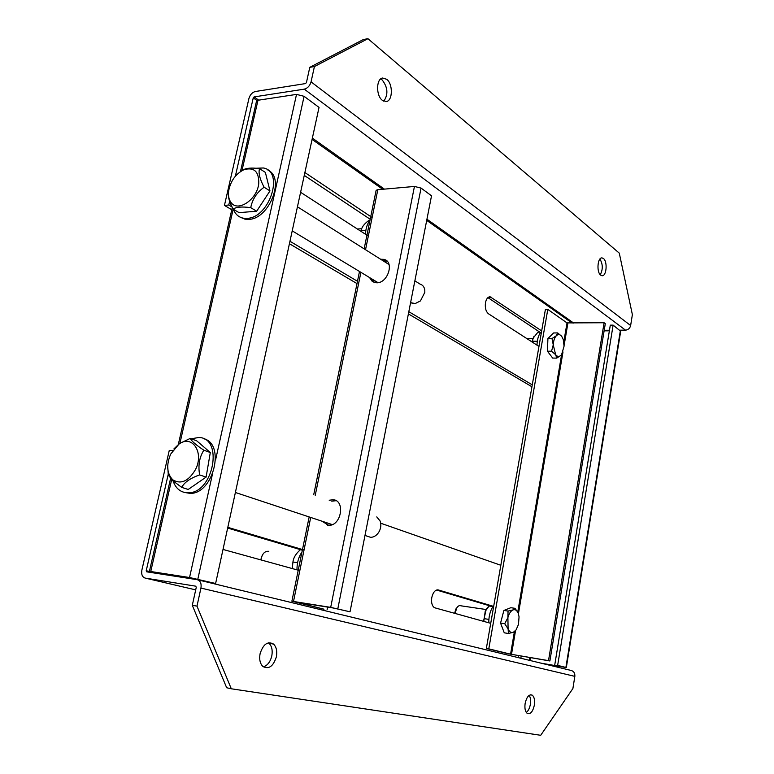 <?xml version="1.0" encoding="UTF-8"?>
<svg xmlns="http://www.w3.org/2000/svg" width="774" height="774" viewBox="0 0 774 774"><rect width="100%" height="100%" fill="white"/><g stroke="black" fill="none" stroke-linecap="round" stroke-linejoin="round"><path stroke-width="1.16" d="M330.75 524.414L327.238 522.934M292.262 568.551L292.94 562.03C293.433 557.696 295.939 553.574 300.467 549.656M297.574 562.659L292.949 562.011M531.854 341.818L534.041 336.235M532.396 342.176L533.044 338.257L537.92 332.21L539.884 332.201M537.32 341.237L532.686 341.237M538.975 346.423L488.462 313.77C485.84 311.516 484.853 307.791 485.501 302.595C486.362 298.725 487.92 296.8 490.174 296.819L541.674 330.895M603.449 258.516C607.774 261.622 606.497 276.57 601.969 275.708L600.682 275.138C596.338 272.167 597.557 257.103 602.075 257.916L603.449 258.516M599.927 259.038C602.936 264.166 603.043 269.4 600.256 274.741M386.71 79.287C393.173 84.085 392.766 101.065 386.187 101.549L382.356 100.32C375.903 95.753 376.106 78.696 382.627 78.019L386.71 79.287M380.624 79.006L382.201 79.983C387.861 87.336 388.393 94.418 383.788 101.21M304.259 175.398L370.204 219.274M235.344 176.24L253.253 97.863L254.124 96.905L304.279 89.145C307.617 88.255 309.871 85.827 311.061 81.86L314.418 66.554L309.784 67.328L306.427 82.595L305.507 83.582L255.352 91.506C252.227 92.358 250.089 94.699 248.918 98.53L224.441 205.41L231.774 209.735M289.418 243.733L357.007 283.594M408.391 313.896L531.941 386.768M487.91 297.613L541.287 333.139M368.327 236.089L300.593 192.291M304.888 172.544L372.13 217.513M619.916 330.188L625.508 330.15C628.217 329.859 629.92 328.321 630.636 325.535L632.377 314.631L619.277 253.137L367.94 38.7L314.418 66.554M609.457 330.246L604.213 330.285M231.997 206.929L228.775 205.023L224.441 205.41M532.28 384.842L408.817 311.699M357.482 281.281L289.95 241.275M228.775 205.023L229.617 201.317M367.94 38.7L363.393 39.513L309.784 67.328M361.071 231.397L361.255 230.623C361.545 227.363 364.07 223.976 368.85 220.435L369.982 220.348C367.224 223.763 365.734 228.398 365.502 234.261M365.86 230.294L361.255 230.594M301.986 551.949C298.541 557.057 296.877 563.027 296.993 569.857M540.91 335.297L538.975 346.384M540.436 332.568C538.307 335.723 537.166 339.921 537.001 345.146M410.588 302.663L415.222 303.553L420.446 300.922L424.82 292.33L424.762 289.853C424.21 286.796 422.633 284.871 420.021 284.077L414.864 280.836M228.659 190.868C230.633 180.845 235.741 173.792 243.974 169.68C254.143 166.932 259.058 171.557 258.748 183.583C257.229 199.663 237.55 212.686 230.904 202.304C228.814 199.382 228.069 195.57 228.659 190.868M259.542 168.645L265.376 172.409L269.971 190.917L264.118 187.231L262.589 184.202C259.425 177.507 258.41 172.321 259.542 168.645C253.466 167.813 248.638 167.919 245.048 168.974L240.907 171.296M269.971 190.917L256.658 211.215L239.06 212.647L233.109 209.125C236.07 206.977 241.943 206.484 250.737 207.655L256.658 211.215M228.475 192.436C227.943 195.677 228.785 199.789 230.991 204.781L233.109 209.125M250.737 207.655C252.372 199.218 256.833 192.407 264.118 187.231M382.917 260.693L386.971 261.061L383.817 261.264M388.993 264.34L388.432 264.166M372.749 279.482L374.006 282.404L371.839 278.94M268.82 551.311C264.708 550.933 262.076 553.797 260.925 559.902M261.893 556.08L260.77 559.863M329.211 500.256L333.023 499.733C345.562 500.207 341.382 525.914 328.786 525.333L321.723 521.105M336.109 500.71L331.736 501.146M380.614 259.242L383.914 259.367C394.614 261.409 388.103 283.061 376.812 282.82L372.352 281.543L369.508 277.527M324.025 609.196L291.885 601.214L330.701 607.367L350.032 611.808L333.304 608.006L295.862 602.027L324.025 609.196M327.634 607.106L327.112 609.689M350.032 611.808L431.524 195.803L421.056 188.082L414.448 186.447L377.818 189.717L376.145 190.278L375.99 191.052M324.267 521.947L327.605 525.256M566.326 667.527L620.69 331.253L613.124 325.128L557.648 665.388L566.326 667.556L542.7 663.56M557.648 665.388L563.104 666.946L541.152 663.183M604.117 330.846L609.37 330.817M613.124 325.128L610.299 325.157L554.755 664.885M518.096 657.59L518.425 655.636M520.844 658.258L521.212 656.11M483.498 621.338L486.188 609.206L487.726 607.29M483.779 621.416L484.195 618.678L488.887 619.374M484.195 618.678L485.211 611.354L489.332 605.694M491.625 606.381L488.829 605.974M551.543 351.222L555.635 354.686L553.255 344.885L551.543 351.222L547.441 351.202L547.915 338.557L553.613 332.946L557.696 332.926L556.342 335.723L552.007 338.548L547.915 338.557M556.758 358.11L561.044 355.256C559.186 356.998 557.377 356.814 555.635 354.686L556.758 358.11L552.675 358.072L547.441 351.202M552.007 338.548L553.255 344.885C553.487 340.744 554.513 337.687 556.342 335.723C558.228 334.02 560.028 334.252 561.75 336.419L557.696 332.926M561.75 336.419L563.269 339.583L564.072 346.152L561.595 354.618M549.879 660.967L605.307 323.638L604.107 322.748L548.514 660.628L549.879 660.967L508.17 653.769L486.353 648.428L488.791 648.844L547.799 309.406L545.409 309.455L486.353 648.428M563.801 341.818L567.023 322.903L604.107 322.748M567.023 322.903L547.799 309.406M548.514 660.628L510.569 654.175L488.791 648.844M233.429 209.319C235.286 214.234 238.566 217.184 243.259 218.171L247.051 218.355C269.584 217.968 284.513 171.315 263.324 167.977L255.672 168.258M240.153 217.165L244.981 219.187L248.773 219.371C269.294 219.129 285.403 177.768 268.007 170.193M172.679 479.735C175.021 487.475 179.529 491.809 186.215 492.748L188.372 492.806C213.701 493.048 223.715 437.368 198.637 437.513L191.236 438.8M184.338 492.428L190.269 493.406C213.614 493.831 225.65 443.338 203.543 438.723M486.004 609.506L460.936 605.81C459.398 605.181 457.956 605.965 456.621 608.171L455.151 613.511M456.873 607.754L455.751 609.138L454.648 613.376M504.735 623.728L508.092 628.846L507.899 617.613L504.735 623.728L500.555 623.089L503.874 610.463L510.821 607.716L514.971 608.316L513.027 609.902L508.044 611.073L503.874 610.463M508.431 633.48L513.404 632.242C511.14 633.064 509.369 631.932 508.092 628.846L508.431 633.48L504.261 632.822L500.555 623.089M508.044 611.073L507.899 617.613C509.06 613.521 510.763 610.957 513.027 609.902C515.291 609.157 517.042 610.318 518.28 613.405L519.054 616.83L518.464 624.502L516.045 629.949L513.404 632.242L515.039 631.12M517.806 612.321L514.971 608.316M492.922 610.763L490.813 622.847M492.815 606.729C490.058 611.247 488.723 616.607 488.81 622.799M157.906 573.563L150.756 571.512L189.553 577.52L215.617 583.499L319.033 107.412L304.095 96.315L296.519 94.389L257.974 100.252L256.591 100.784L256.32 101.984M154.21 572.334L192.949 578.352L215.617 583.499M154.2 572.402L161.156 574.066M172.505 575.179L172.36 575.808M366.634 535.995L370.678 537.34C373.794 537.233 376.425 535.618 378.602 532.502L379.434 531.022C381.031 527.558 381.263 524.221 380.111 520.989L376.754 516.897M170.696 454.067L178.929 444.15C192.126 434.166 204.452 452.49 195.464 469.586C188.527 481.264 180.971 484.669 172.786 479.832C166.826 473.572 166.129 464.99 170.696 454.067M190.22 438.423L196.664 440.783L210.305 452.529L206.107 477.103L199.615 474.917L199.141 471.327C198.415 463.278 199.992 456.234 203.862 450.207C196.257 445.166 191.71 441.238 190.22 438.423L179.394 443.618L173.908 448.91M206.107 477.103L188.208 489.458L181.658 487.359C184.464 482.27 190.452 478.119 199.615 474.917M203.862 450.207L210.305 452.529M167.687 465.967L168.326 475.168L172.999 480.838L181.658 487.359M490.726 623.331L434.437 607.706C431.989 605.907 431.099 602.511 431.786 597.538C433.101 592.139 435.317 589.624 438.413 589.972L493.677 606.41M525.14 703.411C526.697 696.823 529.058 694.065 532.222 695.139C534.292 696.881 535.008 700.218 534.36 705.143C532.812 711.761 530.442 714.518 527.239 713.405C525.198 711.645 524.501 708.307 525.14 703.411M526.301 712.448C528.284 710.929 529.639 708.229 530.354 704.359C530.925 700.489 530.529 697.48 529.174 695.342M260.083 653.73C263.208 644.132 267.698 640.92 273.57 644.094C276.405 646.967 277.344 651.205 276.386 656.787C273.241 666.52 268.684 669.694 262.705 666.308C259.996 663.395 259.116 659.206 260.083 653.73M263.363 666.849C267.514 665.534 270.329 661.876 271.809 655.888C272.767 650.324 271.829 646.106 268.984 643.233L268.433 642.797M227.817 527.336L304.037 550.014M299.809 570.641L223.009 549.443M168.529 473.011L146.228 570.728L149.527 571.522M500.846 565.281L380.702 523.214M493.58 606.961L436.555 590.04M302.344 550.217L227.662 528.052M172.65 450.652L169.274 450.41L141.884 570.051C141.178 574.492 142.3 577.172 145.251 578.101L195.754 586.179L196.257 587.321L192.3 605.316L196.983 606.129L200.94 588.076C201.617 583.432 200.36 580.635 197.186 579.678L146.683 571.822L146.228 570.728M196.983 606.129L231.3 688.783L540.697 735.3L572.895 688.541L574.84 676.36C575.063 673.206 573.844 671.251 571.164 670.468L197.815 579.823M231.3 688.783L226.666 687.747L192.3 605.316M488.162 297.4L491.48 297.322M572.112 323.068L426.706 220.377M382.685 189.282L312.077 139.407M257.016 100.523L253.253 97.863M254.124 96.905L258.7 100.146M312.357 138.12L384.417 189.127M426.938 219.216L573.64 323.048M625.508 330.15L304.279 89.145M630.636 325.535L311.061 81.86M293.51 601.427L310.703 517.448M315.241 495.292L360.907 272.332M365.531 249.731L377.818 189.717M330.701 607.367L414.448 186.447M337.822 608.78L421.056 188.082M620.39 330.537L565.9 667.411M530.238 660.532L530.703 657.716M529.329 660.319L529.793 657.561M567.903 323.106L564.091 345.523M562.998 351.947L518.416 613.782M515.552 630.558L511.508 654.359M510.569 654.175L514.4 631.71M517.729 612.176L561.624 354.569M257.974 100.252L241.962 170.657M233.197 209.173L179.936 443.25M171.664 479.599L150.756 571.512M189.553 577.52L212.347 474.588M215.588 459.92L296.519 94.389M197.825 579.165L304.095 96.315M437.562 589.856L438.413 589.972M195.696 589.875L145.251 578.101M200.94 588.076L574.84 676.36M489.449 296.839L490.174 296.819M389.061 264.563L297.439 206.803M243.974 169.68L245.048 168.974M412.455 303.456L410.646 302.373M378.06 282.684L292.214 230.855M230.904 202.304L230.991 204.781M357.365 229.007L361.681 228.717M386.216 260.819L383.914 259.367M376.145 190.278L364.138 248.851M359.494 271.481L313.712 494.75M309.165 516.945L291.885 601.214M334.929 500.604L332.414 499.704M486.188 609.206L486.778 608.558M526.523 338.373L532.967 338.364M243.259 218.171L244.981 219.187M188.372 492.806L190.269 493.406M455.751 609.138L456.621 608.171M256.591 100.784L240.462 171.586M232.287 207.519L178.339 444.373M170.58 478.458L149.43 571.347M178.929 444.15L179.394 443.618M370.678 537.34L364.989 535.453M332.259 524.598L235.383 492.477M172.786 479.832L172.999 480.838M530.393 694.791L532.222 695.139M268.984 643.233L273.57 644.094"/></g></svg>
